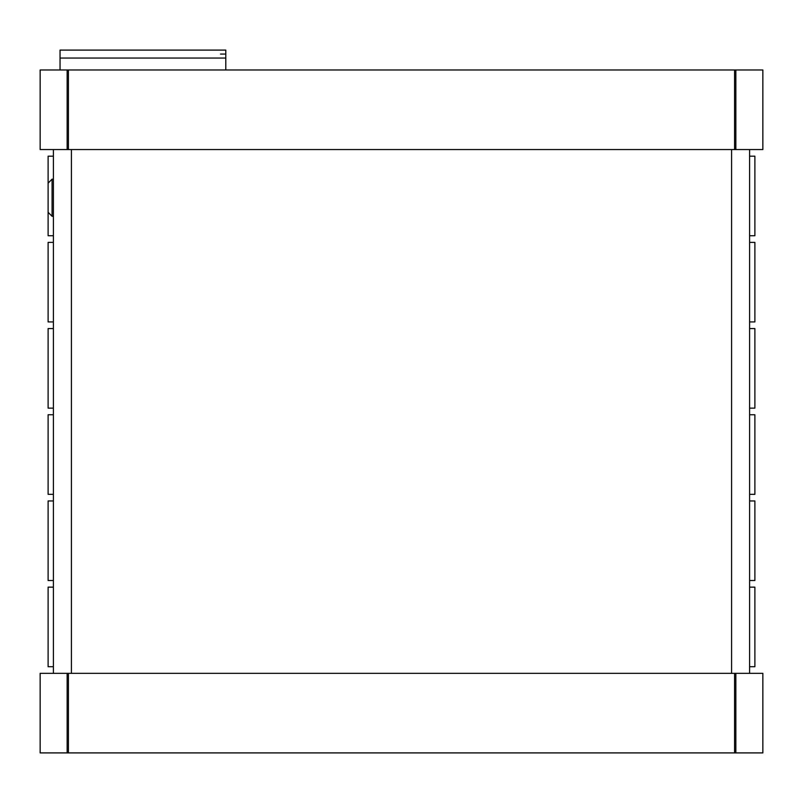 <?xml version="1.0" encoding="UTF-8"?>
<svg xmlns="http://www.w3.org/2000/svg" width="803" height="803" viewBox="0 0 803 803"><rect width="100%" height="100%" fill="white"/><g stroke="black" fill="none" stroke-linecap="round" stroke-linejoin="round"><path stroke-width="1.2" d="M67.151 752.903L68.426 752.903L68.426 673.346L40.15 673.346L40.15 752.903L67.151 752.903L67.151 673.346M735.849 673.346L735.849 752.903L762.85 752.903L762.85 673.346L734.574 673.346L734.574 752.903L68.426 752.903M735.849 752.903L734.574 752.903M735.849 69.981L735.849 149.549L762.85 149.549L762.85 69.981L734.574 69.981L734.574 149.549L40.15 149.549L40.15 69.981L68.426 69.981L68.426 149.549M735.849 149.549L734.574 149.549M67.151 149.549L67.151 69.981M734.574 69.981L68.426 69.981M734.574 673.346L68.426 673.346M53.41 149.549L53.41 673.346M749.59 149.549L749.59 673.346M53.41 235.741L48.11 235.741L48.11 183.134L52.085 179.159L53.41 179.159M53.41 216.288L52.085 216.288L52.085 179.159M53.41 587.144L48.11 587.144L48.11 666.711L53.41 666.711M53.41 500.952L48.11 500.952L48.11 580.519L53.41 580.519M53.41 414.76L48.11 414.76L48.11 494.327L53.41 494.327M53.41 328.568L48.11 328.568L48.11 408.135L53.41 408.135M53.41 242.376L48.11 242.376L48.11 321.933L53.41 321.933M53.41 156.183L48.11 156.183L48.11 183.134M749.59 235.741L754.89 235.741L754.89 156.183L749.59 156.183M749.59 321.933L754.89 321.933L754.89 242.376L749.59 242.376M749.59 408.135L754.89 408.135L754.89 328.568L749.59 328.568M749.59 494.327L754.89 494.327L754.89 414.76L749.59 414.76M749.59 580.519L754.89 580.519L754.89 500.952L749.59 500.952M749.59 666.711L754.89 666.711L754.89 587.144L749.59 587.144M225.794 69.981L225.794 58.047L60.044 58.047L60.044 69.981M60.044 58.047L60.044 50.097L225.794 50.097L225.794 58.047M220.494 54.072L225.794 54.072M71.417 149.549L71.417 673.346M731.583 149.549L731.583 673.346M48.11 212.313L52.085 216.288"/></g></svg>
